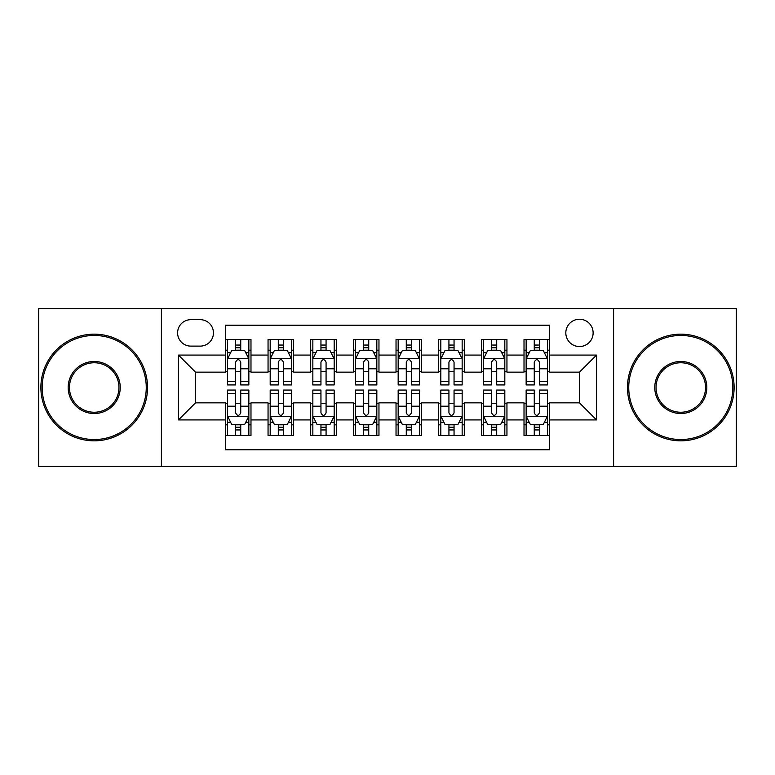 <?xml version="1.0" encoding="UTF-8"?>
<svg xmlns="http://www.w3.org/2000/svg" width="775" height="775" viewBox="0 0 775 775"><rect width="100%" height="100%" fill="white"/><g stroke="black" fill="none" stroke-linecap="round" stroke-linejoin="round"><path stroke-width="1.16" d="M579.477 319.242A13.65 13.65 0 0 0 565.818 332.892A13.65 13.65 0 0 0 579.477 346.541A13.65 13.65 0 0 0 593.127 332.892A13.65 13.65 0 0 0 579.477 319.242M613.597 466.424L736.25 466.424L736.25 308.576L613.597 308.576L613.597 466.424L161.403 466.424L161.403 308.576L38.75 308.576L38.75 466.424L161.403 466.424M549.611 339.508L524.016 339.508L524.016 355.076L506.947 355.076L506.947 372.145L524.016 372.145L524.016 355.076M506.947 355.076L506.947 339.508L481.353 339.508L481.353 355.076L464.293 355.076L464.293 372.145L481.353 372.145L481.353 355.076M464.293 355.076L464.293 339.508L438.689 339.508L438.689 355.076L421.629 355.076L421.629 372.145L438.689 372.145L438.689 355.076M421.629 355.076L421.629 339.508L396.035 339.508L396.035 355.076L378.965 355.076L378.965 372.145L396.035 372.145L396.035 355.076M378.965 355.076L378.965 339.508L353.371 339.508L353.371 355.076L336.311 355.076L336.311 372.145L353.371 372.145L353.371 355.076M336.311 355.076L336.311 339.508L310.707 339.508L310.707 355.076L293.647 355.076L293.647 372.145L310.707 372.145L310.707 355.076M293.647 355.076L293.647 339.508L268.053 339.508L268.053 372.145L250.984 372.145L250.984 339.508L225.389 339.508M225.389 435.492L250.984 435.492L250.984 402.855L268.053 402.855L268.053 435.492L293.647 435.492L293.647 402.855L310.707 402.855L310.707 419.924L293.647 419.924M310.707 419.924L310.707 435.492L336.311 435.492L336.311 402.855L353.371 402.855L353.371 419.924L336.311 419.924M353.371 419.924L353.371 435.492L378.965 435.492L378.965 402.855L396.035 402.855L396.035 419.924L378.965 419.924M396.035 419.924L396.035 435.492L421.629 435.492L421.629 402.855L438.689 402.855L438.689 419.924L421.629 419.924M438.689 419.924L438.689 435.492L464.293 435.492L464.293 402.855L481.353 402.855L481.353 419.924L464.293 419.924M481.353 419.924L481.353 435.492L506.947 435.492L506.947 402.855L524.016 402.855L524.016 419.924L506.947 419.924M190.834 346.115L200.221 346.115A13.223 13.223 0 0 0 213.445 332.892A13.223 13.223 0 0 0 200.221 319.668L190.834 319.668A13.223 13.223 0 0 0 177.611 332.892A13.223 13.223 0 0 0 190.834 346.115M613.597 308.576L161.403 308.576M549.611 355.076L549.611 325.219L225.389 325.219L225.389 372.145L195.523 372.145L195.523 402.855L225.389 402.855L225.389 449.781L549.611 449.781L549.611 402.855L579.477 402.855L579.477 372.145L549.611 372.145L549.611 355.076L596.537 355.076L596.537 419.924L549.611 419.924M225.389 419.924L178.463 419.924L178.463 355.076L225.389 355.076M524.016 419.924L524.016 435.492L549.611 435.492M225.389 350.174L227.521 350.174M235.629 350.174L240.744 350.174M248.852 350.174L250.984 350.174M225.389 371.719L227.521 371.719M235.629 371.719L240.744 371.719M248.852 371.719L250.984 371.719M225.389 403.281L227.521 403.281M235.629 403.281L240.744 403.281M248.852 403.281L250.984 403.281M225.389 424.826L227.521 424.826M235.629 424.826L240.744 424.826M248.852 424.826L250.984 424.826M268.053 371.719L270.184 371.719M278.293 371.719L283.408 371.719M291.516 371.719L293.647 371.719M268.053 350.174L270.184 350.174M278.293 350.174L283.408 350.174M291.516 350.174L293.647 350.174M268.053 403.281L270.184 403.281M278.293 403.281L283.408 403.281M291.516 403.281L293.647 403.281M268.053 424.826L270.184 424.826M278.293 424.826L283.408 424.826M291.516 424.826L293.647 424.826M310.707 403.281L312.848 403.281M320.947 403.281L326.072 403.281M334.17 403.281L336.311 403.281M310.707 424.826L312.848 424.826M320.947 424.826L326.072 424.826M334.17 424.826L336.311 424.826M310.707 350.174L312.848 350.174M320.947 350.174L326.072 350.174M334.17 350.174L336.311 350.174M310.707 371.719L312.848 371.719M320.947 371.719L326.072 371.719M334.17 371.719L336.311 371.719M353.371 403.281L355.502 403.281M363.611 403.281L368.726 403.281M376.834 403.281L378.965 403.281M353.371 424.826L355.502 424.826M363.611 424.826L368.726 424.826M376.834 424.826L378.965 424.826M353.371 350.174L355.502 350.174M363.611 350.174L368.726 350.174M376.834 350.174L378.965 350.174M353.371 371.719L355.502 371.719M363.611 371.719L368.726 371.719M376.834 371.719L378.965 371.719M396.035 403.281L398.166 403.281M406.274 403.281L411.389 403.281M419.498 403.281L421.629 403.281M396.035 424.826L398.166 424.826M406.274 424.826L411.389 424.826M419.498 424.826L421.629 424.826M396.035 350.174L398.166 350.174M406.274 350.174L411.389 350.174M419.498 350.174L421.629 350.174M396.035 371.719L398.166 371.719M406.274 371.719L411.389 371.719M419.498 371.719L421.629 371.719M438.689 403.281L440.83 403.281M448.928 403.281L454.053 403.281M462.152 403.281L464.293 403.281M438.689 424.826L440.83 424.826M448.928 424.826L454.053 424.826M462.152 424.826L464.293 424.826M438.689 350.174L440.83 350.174M448.928 350.174L454.053 350.174M462.152 350.174L464.293 350.174M438.689 371.719L440.83 371.719M448.928 371.719L454.053 371.719M462.152 371.719L464.293 371.719M481.353 403.281L483.484 403.281M491.592 403.281L496.707 403.281M504.816 403.281L506.947 403.281M481.353 424.826L483.484 424.826M491.592 424.826L496.707 424.826M504.816 424.826L506.947 424.826M481.353 350.174L483.484 350.174M491.592 350.174L496.707 350.174M504.816 350.174L506.947 350.174M481.353 371.719L483.484 371.719M491.592 371.719L496.707 371.719M504.816 371.719L506.947 371.719M524.016 403.281L526.148 403.281M534.256 403.281L539.371 403.281M547.479 403.281L549.611 403.281M524.016 424.826L526.148 424.826M534.256 424.826L539.371 424.826M547.479 424.826L549.611 424.826M524.016 350.174L526.148 350.174M534.256 350.174L539.371 350.174M547.479 350.174L549.611 350.174M524.016 371.719L526.148 371.719M534.256 371.719L539.371 371.719M547.479 371.719L549.611 371.719M195.523 372.145L178.463 355.076M195.523 402.855L178.463 419.924M596.537 355.076L579.477 372.145M596.537 419.924L579.477 402.855M240.744 345.049L235.629 345.049M248.852 381.465L240.744 381.465L240.744 384.942L248.852 384.942L248.852 358.922L244.59 350.387L231.793 350.387L227.521 358.922L227.521 384.942L235.629 384.942L235.629 381.465L227.521 381.465M227.521 358.922L227.521 339.508M248.852 358.922L248.852 339.508M235.629 350.387L235.629 339.508M240.744 339.508L240.744 350.387M240.744 381.465L240.744 362.119C239.039 358.835 237.334 358.835 235.629 362.119L235.629 381.465M235.629 429.951L240.744 429.951M227.521 393.535L235.629 393.535L235.629 390.058L227.521 390.058L227.521 416.078L231.793 424.613L244.59 424.613L248.852 416.078L248.852 390.058L240.744 390.058L240.744 393.535L248.852 393.535M248.852 416.078L248.852 435.492M227.521 416.078L227.521 435.492M240.744 424.613L240.744 435.492M235.629 435.492L235.629 424.613M235.629 393.535L235.629 412.881C237.334 416.165 239.039 416.165 240.744 412.881L240.744 393.535M94.211 335.459A52.041 52.041 0 0 0 42.16 387.5A52.041 52.041 0 0 0 94.211 439.541A52.041 52.041 0 0 0 146.252 387.5A52.041 52.041 0 0 0 94.211 335.459M94.211 440.83A53.33 53.33 0 0 1 40.881 387.5A53.33 53.33 0 0 1 94.211 334.17A53.33 53.33 0 0 1 147.531 387.5A53.33 53.33 0 0 1 94.211 440.83M94.211 361.479A26.021 26.021 0 0 1 120.232 387.5A26.021 26.021 0 0 1 94.211 413.521A26.021 26.021 0 0 1 68.19 387.5A26.021 26.021 0 0 1 94.211 361.479M94.211 412.242A24.742 24.742 0 0 0 118.953 387.5A24.742 24.742 0 0 0 94.211 362.758A24.742 24.742 0 0 0 69.469 387.5A24.742 24.742 0 0 0 94.211 412.242M680.789 335.459A52.041 52.041 0 0 0 628.748 387.5A52.041 52.041 0 0 0 680.789 439.541A52.041 52.041 0 0 0 732.84 387.5A52.041 52.041 0 0 0 680.789 335.459M680.789 440.83A53.33 53.33 0 0 1 627.469 387.5A53.33 53.33 0 0 1 680.789 334.17A53.33 53.33 0 0 1 734.119 387.5A53.33 53.33 0 0 1 680.789 440.83M680.789 361.479A26.021 26.021 0 0 1 706.81 387.5A26.021 26.021 0 0 1 680.789 413.521A26.021 26.021 0 0 1 654.768 387.5A26.021 26.021 0 0 1 680.789 361.479M680.789 412.242A24.742 24.742 0 0 0 705.531 387.5A24.742 24.742 0 0 0 680.789 362.758A24.742 24.742 0 0 0 656.047 387.5A24.742 24.742 0 0 0 680.789 412.242M283.408 345.049L278.293 345.049M291.516 381.465L283.408 381.465L283.408 384.942L291.516 384.942L291.516 358.922L287.244 350.387L274.447 350.387L270.184 358.922L270.184 384.942L278.293 384.942L278.293 381.465L270.184 381.465M270.184 358.922L270.184 339.508M291.516 358.922L291.516 339.508M278.293 350.387L278.293 339.508M283.408 339.508L283.408 350.387M283.408 381.465L283.408 362.119C281.703 358.835 279.998 358.835 278.293 362.119L278.293 381.465M326.072 345.049L320.947 345.049M334.17 381.465L326.072 381.465L326.072 384.942L334.17 384.942L334.17 358.922L329.908 350.387L317.111 350.387L312.848 358.922L312.848 384.942L320.947 384.942L320.947 381.465L312.848 381.465M312.848 358.922L312.848 339.508M334.17 358.922L334.17 339.508M320.947 350.387L320.947 339.508M326.072 339.508L326.072 350.387M326.072 381.465L326.072 362.119C324.367 358.835 322.662 358.835 320.947 362.119L320.947 381.465M368.726 345.049L363.611 345.049M376.834 381.465L368.726 381.465L368.726 384.942L376.834 384.942L376.834 358.922L372.572 350.387L359.774 350.387L355.502 358.922L355.502 384.942L363.611 384.942L363.611 381.465L355.502 381.465M355.502 358.922L355.502 339.508M376.834 358.922L376.834 339.508M363.611 350.387L363.611 339.508M368.726 339.508L368.726 350.387M368.726 381.465L368.726 362.119C367.021 358.835 365.316 358.835 363.611 362.119L363.611 381.465M411.389 345.049L406.274 345.049M419.498 381.465L411.389 381.465L411.389 384.942L419.498 384.942L419.498 358.922L415.226 350.387L402.428 350.387L398.166 358.922L398.166 384.942L406.274 384.942L406.274 381.465L398.166 381.465M398.166 358.922L398.166 339.508M419.498 358.922L419.498 339.508M406.274 350.387L406.274 339.508M411.389 339.508L411.389 350.387M411.389 381.465L411.389 362.119C409.684 358.835 407.979 358.835 406.274 362.119L406.274 381.465M278.293 429.951L283.408 429.951M270.184 393.535L278.293 393.535L278.293 390.058L270.184 390.058L270.184 416.078L274.447 424.613L287.244 424.613L291.516 416.078L291.516 390.058L283.408 390.058L283.408 393.535L291.516 393.535M291.516 416.078L291.516 435.492M270.184 416.078L270.184 435.492M283.408 424.613L283.408 435.492M278.293 435.492L278.293 424.613M278.293 393.535L278.293 412.881C279.998 416.165 281.703 416.165 283.408 412.881L283.408 393.535M320.947 429.951L326.072 429.951M312.848 393.535L320.947 393.535L320.947 390.058L312.848 390.058L312.848 416.078L317.111 424.613L329.908 424.613L334.17 416.078L334.17 390.058L326.072 390.058L326.072 393.535L334.17 393.535M334.17 416.078L334.17 435.492M312.848 416.078L312.848 435.492M326.072 424.613L326.072 435.492M320.947 435.492L320.947 424.613M320.947 393.535L320.947 412.881C322.652 416.165 324.357 416.165 326.072 412.881L326.072 393.535M363.611 429.951L368.726 429.951M355.502 393.535L363.611 393.535L363.611 390.058L355.502 390.058L355.502 416.078L359.774 424.613L372.572 424.613L376.834 416.078L376.834 390.058L368.726 390.058L368.726 393.535L376.834 393.535M376.834 416.078L376.834 435.492M355.502 416.078L355.502 435.492M368.726 424.613L368.726 435.492M363.611 435.492L363.611 424.613M363.611 393.535L363.611 412.881C365.316 416.165 367.021 416.165 368.726 412.881L368.726 393.535M406.274 429.951L411.389 429.951M398.166 393.535L406.274 393.535L406.274 390.058L398.166 390.058L398.166 416.078L402.428 424.613L415.226 424.613L419.498 416.078L419.498 390.058L411.389 390.058L411.389 393.535L419.498 393.535M419.498 416.078L419.498 435.492M398.166 416.078L398.166 435.492M411.389 424.613L411.389 435.492M406.274 435.492L406.274 424.613M406.274 393.535L406.274 412.881C407.979 416.165 409.684 416.165 411.389 412.881L411.389 393.535M454.053 345.049L448.928 345.049M462.152 381.465L454.053 381.465L454.053 384.942L462.152 384.942L462.152 358.922L457.889 350.387L445.092 350.387L440.83 358.922L440.83 384.942L448.928 384.942L448.928 381.465L440.83 381.465M440.83 358.922L440.83 339.508M462.152 358.922L462.152 339.508M448.928 350.387L448.928 339.508M454.053 339.508L454.053 350.387M454.053 381.465L454.053 362.119C452.348 358.835 450.643 358.835 448.928 362.119L448.928 381.465M448.928 429.951L454.053 429.951M440.83 393.535L448.928 393.535L448.928 390.058L440.83 390.058L440.83 416.078L445.092 424.613L457.889 424.613L462.152 416.078L462.152 390.058L454.053 390.058L454.053 393.535L462.152 393.535M462.152 416.078L462.152 435.492M440.83 416.078L440.83 435.492M454.053 424.613L454.053 435.492M448.928 435.492L448.928 424.613M448.928 393.535L448.928 412.881C450.633 416.165 452.338 416.165 454.053 412.881L454.053 393.535M496.707 345.049L491.592 345.049M504.816 381.465L496.707 381.465L496.707 384.942L504.816 384.942L504.816 358.922L500.553 350.387L487.756 350.387L483.484 358.922L483.484 384.942L491.592 384.942L491.592 381.465L483.484 381.465M483.484 358.922L483.484 339.508M504.816 358.922L504.816 339.508M491.592 350.387L491.592 339.508M496.707 339.508L496.707 350.387M496.707 381.465L496.707 362.119C495.002 358.835 493.297 358.835 491.592 362.119L491.592 381.465M491.592 429.951L496.707 429.951M483.484 393.535L491.592 393.535L491.592 390.058L483.484 390.058L483.484 416.078L487.756 424.613L500.553 424.613L504.816 416.078L504.816 390.058L496.707 390.058L496.707 393.535L504.816 393.535M504.816 416.078L504.816 435.492M483.484 416.078L483.484 435.492M496.707 424.613L496.707 435.492M491.592 435.492L491.592 424.613M491.592 393.535L491.592 412.881C493.297 416.165 495.002 416.165 496.707 412.881L496.707 393.535M539.371 345.049L534.256 345.049M547.479 381.465L539.371 381.465L539.371 384.942L547.479 384.942L547.479 358.922L543.207 350.387L530.41 350.387L526.148 358.922L526.148 384.942L534.256 384.942L534.256 381.465L526.148 381.465M526.148 358.922L526.148 339.508M547.479 358.922L547.479 339.508M534.256 350.387L534.256 339.508M539.371 339.508L539.371 350.387M539.371 381.465L539.371 362.119C537.666 358.835 535.961 358.835 534.256 362.119L534.256 381.465M534.256 429.951L539.371 429.951M526.148 393.535L534.256 393.535L534.256 390.058L526.148 390.058L526.148 416.078L530.41 424.613L543.207 424.613L547.479 416.078L547.479 390.058L539.371 390.058L539.371 393.535L547.479 393.535M547.479 416.078L547.479 435.492M526.148 416.078L526.148 435.492M539.371 424.613L539.371 435.492M534.256 435.492L534.256 424.613M534.256 393.535L534.256 412.881C535.961 416.165 537.666 416.165 539.371 412.881L539.371 393.535M268.053 419.924L250.984 419.924M268.053 355.076L250.984 355.076M248.746 358.709L227.627 358.709M227.521 352.732L230.611 352.732M245.762 352.732L248.852 352.732M235.629 368.803L227.521 368.803M248.852 368.803L240.744 368.803M240.744 347.772L235.629 347.772M227.627 416.291L248.746 416.291M248.852 422.268L245.762 422.268M230.611 422.268L227.521 422.268M240.744 406.197L248.852 406.197M227.521 406.197L235.629 406.197M235.629 427.228L240.744 427.228M291.41 358.709L270.291 358.709M270.184 352.732L273.275 352.732M288.426 352.732L291.516 352.732M278.293 368.803L270.184 368.803M291.516 368.803L283.408 368.803M283.408 347.772L278.293 347.772M334.064 358.709L312.955 358.709M312.848 352.732L315.938 352.732M331.08 352.732L334.17 352.732M320.947 368.803L312.848 368.803M334.17 368.803L326.072 368.803M326.072 347.772L320.947 347.772M376.728 358.709L355.609 358.709M355.502 352.732L358.593 352.732M373.744 352.732L376.834 352.732M363.611 368.803L355.502 368.803M376.834 368.803L368.726 368.803M368.726 347.772L363.611 347.772M419.391 358.709L398.272 358.709M398.166 352.732L401.256 352.732M416.407 352.732L419.498 352.732M406.274 368.803L398.166 368.803M419.498 368.803L411.389 368.803M411.389 347.772L406.274 347.772M270.291 416.291L291.41 416.291M291.516 422.268L288.426 422.268M273.275 422.268L270.184 422.268M283.408 406.197L291.516 406.197M270.184 406.197L278.293 406.197M278.293 427.228L283.408 427.228M312.955 416.291L334.064 416.291M334.17 422.268L331.08 422.268M315.938 422.268L312.848 422.268M326.072 406.197L334.17 406.197M312.848 406.197L320.947 406.197M320.947 427.228L326.072 427.228M355.609 416.291L376.728 416.291M376.834 422.268L373.744 422.268M358.593 422.268L355.502 422.268M368.726 406.197L376.834 406.197M355.502 406.197L363.611 406.197M363.611 427.228L368.726 427.228M398.272 416.291L419.391 416.291M419.498 422.268L416.407 422.268M401.256 422.268L398.166 422.268M411.389 406.197L419.498 406.197M398.166 406.197L406.274 406.197M406.274 427.228L411.389 427.228M462.045 358.709L440.936 358.709M440.83 352.732L443.92 352.732M459.062 352.732L462.152 352.732M448.928 368.803L440.83 368.803M462.152 368.803L454.053 368.803M454.053 347.772L448.928 347.772M440.936 416.291L462.045 416.291M462.152 422.268L459.062 422.268M443.92 422.268L440.83 422.268M454.053 406.197L462.152 406.197M440.83 406.197L448.928 406.197M448.928 427.228L454.053 427.228M504.709 358.709L483.59 358.709M483.484 352.732L486.574 352.732M501.725 352.732L504.816 352.732M491.592 368.803L483.484 368.803M504.816 368.803L496.707 368.803M496.707 347.772L491.592 347.772M483.59 416.291L504.709 416.291M504.816 422.268L501.725 422.268M486.574 422.268L483.484 422.268M496.707 406.197L504.816 406.197M483.484 406.197L491.592 406.197M491.592 427.228L496.707 427.228M547.373 358.709L526.254 358.709M526.148 352.732L529.238 352.732M544.389 352.732L547.479 352.732M534.256 368.803L526.148 368.803M547.479 368.803L539.371 368.803M539.371 347.772L534.256 347.772M526.254 416.291L547.373 416.291M547.479 422.268L544.389 422.268M529.238 422.268L526.148 422.268M539.371 406.197L547.479 406.197M526.148 406.197L534.256 406.197M534.256 427.228L539.371 427.228"/></g></svg>
